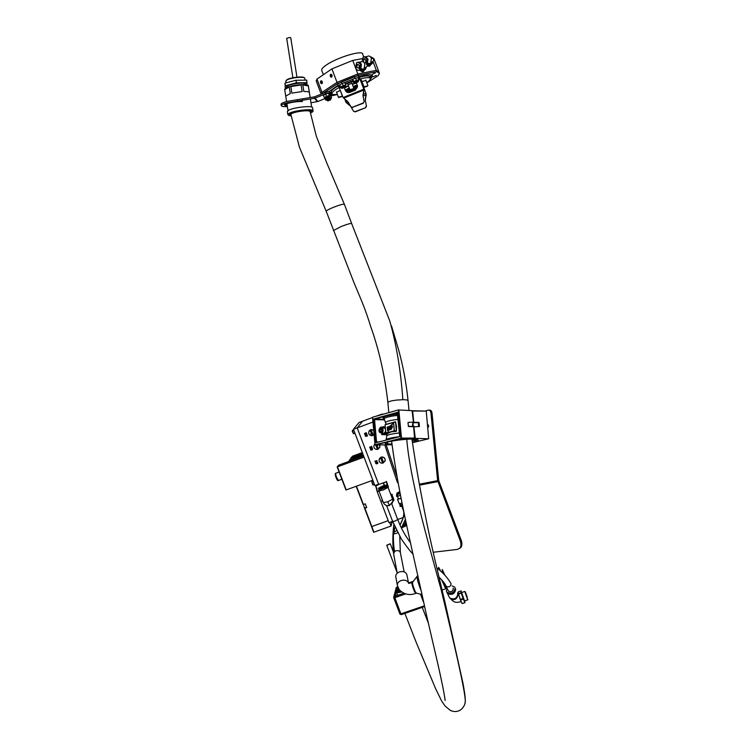<?xml version="1.0" encoding="UTF-8"?>
<svg xmlns="http://www.w3.org/2000/svg" width="749" height="749" viewBox="0 0 749 749"><rect width="100%" height="100%" fill="white"/><g stroke="black" fill="none" stroke-linecap="round" stroke-linejoin="round"><path stroke-width="1.12" d="M366.158 94.131L362.853 84.955M362.441 85.461L362.9 85.283L365.727 93.045M346.984 100.881L345.645 101.424L344.83 99.121M350.485 91.032L351.084 90.854M354.857 89.337L355.794 88.831M350.504 91.088L349.952 91.2M363.331 86.369L362.788 84.983M365.989 94.795L365.802 93.307L363.256 94.327M366.139 95.123L366.233 94.393M346.703 102.987L350.176 105.843L346.553 102.735L348.163 102.079M345.645 101.424L345.813 101.892M366.467 106.143L365.297 100.413L366.467 106.143L365.624 107.706L355.241 111.873L353.603 111.311L350.644 106.302L353.603 111.311M353.453 111.058L355.241 111.873M365.624 107.706L355.101 111.629M365.493 107.453L366.336 105.89M365.297 100.413L366.121 95.179M363.171 96.041L365.989 94.908L365.287 99.448M350.026 105.581L350.644 106.302M350.794 106.555L350.176 105.843M365.409 99.711L365.428 100.675M339.962 86.884L339.025 87.268L343.136 97.529L363.845 89.178L359.866 78.842L358.771 79.282M349.877 92.333C347.836 92.942 346.347 92.342 345.401 90.535L345.214 89.899C346.15 91.706 347.639 92.305 349.68 91.696L349.877 92.333L355.391 90.105L357.582 86.21L356.402 83.036M344.362 87.886L345.401 90.535M363.63 88.551L358.677 75.827L359.305 77.503L355.017 78.345L341.9 83.654L338.361 85.873L339.025 87.268M345.214 89.899L344.409 87.858M355.391 90.105L355.185 89.477L349.68 91.696M355.185 89.477L357.348 85.489M355.017 78.345L354.389 76.67L341.263 81.987L341.9 83.654M352.826 80.733L345.776 83.57M354.389 76.67L358.677 75.827M338.37 85.91L337.733 84.206L341.263 81.987M359.66 78.214L359.305 77.503M343.725 98.082L343.136 97.529M350.869 106.667L347.985 101.78L351.028 106.929L352.554 107.247L363.228 102.959L364.229 101.621L363.031 95.722L364.098 101.349M364.229 101.621L363.228 102.959M352.554 107.247L363.359 103.222M352.704 107.51L351.028 106.929M348.145 102.042L343.772 98.11L363.733 90.067L363.143 95.011L363.874 90.357M343.941 98.391L347.508 101.312M363.143 95.011L363.162 96.003M363.031 95.722L363.012 94.739M347.349 101.04L347.985 101.78M302.381 101.639C297.962 100.815 283.955 103.568 284.47 105.16L287.279 105.937M285.219 104.383L287.064 104.579M330.037 92.904L329.588 91.715C329.298 91.266 327.875 91.518 325.328 92.483L314.411 96.864L287.073 101.405C283.178 102.454 281.165 103.399 281.034 104.242L281.053 104.354M330.88 95.966L331.554 95.254L329.813 93.887L330.075 93.016C329.794 92.576 328.371 92.839 325.824 93.803L314.636 98.259L287.298 102.8C283.394 103.839 281.381 104.776 281.259 105.618C281.437 106.433 283.478 106.77 287.391 106.648M310.985 102.753L317.801 101.518L325.141 98.559M331.507 95.142L331.058 93.962L329.897 93.475L331.124 92.764L329.841 92.38M354.034 82.231L356.393 80.405L358.93 79.722L358.696 80.48L353.453 82.409L353.687 81.65L356.43 80.312L358.593 80.377M355.606 78.121L356.43 80.312M352.807 79.31L353.687 81.65M358.069 77.409L358.93 79.722M352.582 80.068L353.453 82.409M340.804 87.558L341.825 86.332L344.456 85.367L345.514 85.817L340.28 87.736L340.467 86.996L343.192 85.658L345.72 85.068L345.392 85.723M344.84 82.727L345.72 85.068M342.368 83.467L343.192 85.658M339.4 85.405L340.28 87.736M339.625 84.749L340.467 86.996M330.983 98.362L327.379 98.952L325.712 100.048L330.112 97.838L331.582 97.819L330.974 98.278M329.85 95.563L330.73 95.554L331.582 97.819M329.569 96.349L329.513 96.228C328.446 96.05 326.976 96.555 325.113 97.735L325.712 100.048M329.616 96.527L330.112 97.838M324.935 98.007L324.308 97.623L326.517 96.349L329.354 95.479L329.972 95.872L324.757 97.492L325.188 97.932C327.051 96.752 328.521 96.246 329.588 96.415L325.085 98.119M324.308 97.623L323.437 95.329L325.646 94.056L328.483 93.185L329.972 95.872M328.483 93.185L329.354 95.479M325.646 94.056L326.517 96.349M327.875 100.909L330.543 99.898L327.875 100.909M327.744 100.853L330.637 99.673M327.519 100.759L327.304 100.197M330.702 99.561L330.468 98.952M328.502 97.716L326.358 98.737L328.502 97.716M326.395 98.671L329.157 97.501M344.175 87.436L342.199 88.438L344.175 87.436M342.227 88.382L345.046 87.174M357.114 82.175L355.391 83.111L357.114 82.175M355.429 83.045L358.247 81.828M322.285 81.669L320.872 80.892L320.609 82.802L322.023 83.579L322.285 81.669M331.994 75.125L330.552 74.348L330.281 76.276L331.723 77.063L331.994 75.125C331.142 73.861 330.524 73.945 330.15 75.396L330.861 77.044C331.891 77.316 332.266 76.679 331.976 75.134M329.288 93.728L330.908 94.028M331.095 94.037L332.125 94.028M362.16 58.675L352.751 60.407L357.844 73.964L376.316 70.359L373.021 61.54M379.125 72.494L376.316 70.359L357.844 73.964L337.022 82.39L331.929 68.871L316.977 79.066L316.19 80.929L316.546 81.856M322.482 93.634L321.995 92.333L337.022 82.39L321.995 92.333L321.181 94.159L321.995 92.333L316.977 79.066M371.579 57.701L370.68 57.121M371.673 61.97L371.757 62.682M372.103 62.888L372.384 62.336M372.393 63.169L372.656 62.326L372.094 63.197M371.644 62.944L371.382 62.439M366.046 67.934L365.615 68.73M378.638 71.183L374.023 58.853L371.317 56.999M352.751 60.407L331.929 68.871M359.96 79.001C366.71 77.259 370.193 77.175 370.418 78.748L372.431 76.295M372.216 75.246L371.541 74.872M367.122 65.772L368.976 66.324L370.09 65.884M367.113 65.229L369.351 66.081L371.232 64.227M359.417 70.181L362.469 71.857L363.611 71.408M359.951 70.116L362.853 71.614L364.772 69.732M330.506 76.126L331.348 74.694L331.882 75.921L330.506 76.126M331.713 75.134L330.936 74.863L330.777 76.014L331.873 76.014M320.619 82.793L321.199 83.579C322.201 83.822 322.557 83.186 322.267 81.678C321.452 80.433 320.853 80.499 320.478 81.903L320.619 82.793M320.825 82.652L321.63 81.238L322.173 82.484L320.825 82.652M321.986 81.65L321.255 81.407L321.096 82.54L322.164 82.577M321.864 70.724L321.611 70.041C321.639 68.88 323.109 67.279 326.012 65.247C336.928 57.336 363.761 49.425 362.741 54.331L363.696 56.868M357.048 87.792L346.768 91.593M345.86 90.919L349.483 88.551M345.926 90.826L345.935 90.863C346.356 91.387 348.107 91.116 351.206 90.067M352.901 89.412L357.329 87.071M365.933 80.396L361.954 81.66M342.321 95.891L340.261 90.423L336.554 92.249M351.936 83.223L348.06 84.768M345.514 90.479L349.39 88.288M353.247 86.715L357.376 85.555L357.582 86.21M345.298 90.086L349.24 87.905M353.107 86.322L357.217 85.143M337.331 94.318C333.782 94.861 331.976 94.571 331.91 93.456C331.985 92.464 333.399 91.06 336.151 89.234L339.1 87.464M345.429 84.3L353.013 81.229M370.418 78.748C370.352 79.675 369.126 80.958 366.757 82.587M331.489 92.333L331.273 91.762C331.339 90.76 332.753 89.346 335.505 87.521L338.342 85.807M359.295 77.287C366.055 75.537 369.557 75.462 369.781 77.053L370.203 78.177M361.411 80.227L360.372 80.068M363.162 84.777L362.347 85.227M356.655 88.382L347.527 91.874M353.341 86.968L357.423 85.976M361.776 83.663L362.469 83.401M361.598 83.261L362.553 83.261M341.731 96.602L338.904 97.426L341.731 96.602M342.087 96.246L338.923 96.995L338.894 97.51M367.263 86.313L364.445 87.137L367.263 86.313M367.647 85.929L364.501 86.678L364.445 87.212M353.294 89.187L350.438 90.02L353.294 89.187M351.815 82.905L353.921 88.513L350.476 89.562L350.438 90.105M364.716 68.262L363.939 69.114M359.342 65.5L357.207 64.386L356.777 67.204L358.921 68.309L359.342 65.5M355.719 67.906C356.786 70.181 358.088 70.855 359.642 69.938L360.419 64.788C359.351 62.513 358.05 61.83 356.496 62.747L355.719 67.906M359.033 70.284L360.147 69.835L360.924 64.686C360.1 62.794 359.005 61.998 357.619 62.307M361.037 68.487L361.112 64.807L360.119 63.262M359.277 70.181L360.662 69.741L361.439 64.592C360.615 62.701 359.511 61.905 358.134 62.214M361.327 68.889L364.061 69.086L364.838 63.955C363.78 61.69 362.479 61.015 360.924 61.924L359.333 62.223M365.681 67.466L365.587 69.198L363.892 70.312L361.57 70.762L360.662 69.741L364.061 69.086M365.587 69.198L362.965 69.301M361.57 70.762L363.274 69.648M370.371 79.038L372.684 76.192L370.362 76.913L370.118 76.295L372.309 75.209C370.633 74.188 366.224 74.694 359.071 76.716M338.117 85.217L329.101 91.481M376.232 75.359L373.479 76.698L376.232 75.359M375.315 72.859L372.525 74.217L375.315 72.859M366.86 82.867L378.226 75.612L379.453 73.365L376.813 71.679L358.35 75.303L337.527 83.729L322.557 93.606M331.002 95.881L337.415 94.543M331.17 94.243L332.35 94.205M358.35 75.303L357.844 73.964L337.022 82.39L337.527 83.729M378.966 72.054L376.316 70.359L376.813 71.679M371.242 62.71L370.362 63.571M364.229 62.776L365.503 62.738L365.943 59.929L363.808 58.834L363.574 62.073M366.327 64.255L367.01 59.218C365.961 56.961 364.66 56.287 363.115 57.196L362.057 61.493M366.72 64.264L367.516 59.124L364.239 56.765M367.628 62.879L367.703 59.246L366.748 57.748M366.57 64.002L367.216 64.171L368.021 59.031L364.735 56.671M367.881 63.356L370.577 63.534L371.392 58.403C370.334 56.166 369.042 55.492 367.487 56.4L365.933 56.681M372.15 61.942L372.066 63.684L370.362 64.798L368.068 65.229L367.169 64.208M372.066 63.684L369.454 63.749M368.068 65.229L369.772 64.114M375.511 485.324L377.206 491.719L388.965 522.652L392.607 521.341M367.403 435L366.963 436.208L366.579 434.748L366.074 436.442L365.184 435.899L365.521 434.851L365.437 435.796L366.102 435.984L366.448 434.448L367.403 435M372.618 448.745L372.187 449.943L371.804 448.492L371.289 450.177L370.409 449.634L370.746 448.595L370.652 449.531L371.317 449.728L371.673 448.183L372.618 448.745M377.833 462.47L377.393 463.668L377.019 462.217L376.504 463.903L375.623 463.359L375.961 462.32L375.867 463.257L376.532 463.453L376.887 461.918L377.833 462.47M372.777 422.118L357.198 427.885L362.544 421.228L372.375 417.577M388.216 487.721L386.203 481.785L378.722 484.509L357.198 427.885L362.544 421.228L358.996 422.539L353.453 429.271L357.198 427.885L378.601 484.2L374.865 485.567L353.453 429.271M379.003 491.063L377.206 491.719M403.112 517.559L397.691 519.506M382.908 501.334L382.355 501.53L382.046 500.735L382.29 499.714M374.828 461.197L377.122 460.682L375.418 461.3L375.68 461.787L374.828 461.197M371.776 447.453L371.654 446.273L372.197 447.705L370.193 447.162L370.615 448.258L369.734 447.78L370.081 446.891L371.776 447.453L371.392 446.376M366.72 433.212L366.364 434.12L365.868 433.025L365.718 433.755L364.735 433.746L365.315 434.476L364.51 434.046L365.765 432.744L366.72 433.212M381.541 414.328L375.867 416.285M381.494 414.197L381.072 414.815L382.879 414.309M375.745 485.961L379.294 484.303M382.898 501.306L382.355 501.53M382.364 501.493L381.943 500.407M382.786 501.025L382.243 500.201M377.861 463.257L377.393 463.668M377.59 463.079L377.019 462.217M376.522 463.874L375.614 462.61M376.569 463.35L376.504 462.489M377.112 460.663L375.418 461.3M375.689 461.759L374.903 461.384M372.365 449.381L371.804 448.492M371.654 449.709L371.289 450.177M371.307 450.149L370.418 448.857M371.354 449.634L371.289 448.763M372 447.724L371.176 447.471M371.195 447.443L370.015 447.303M370.605 448.23L369.734 447.78M369.753 447.752L369.772 447.125M367.375 435.881L366.87 435.89M367.132 435.665L367.15 435.103M367.169 435.085L366.579 434.748M366.327 436.236L365.184 435.899M365.203 435.871L365.222 435.085M366.083 436.021L366.064 435.019M366.486 433.278L365.671 433.175M365.456 433.755L364.8 433.596M365.315 434.457L364.51 434.046M364.529 434.017L364.576 433.409M384.939 461.356L385.239 460.382C385.061 457.779 383.685 456.684 381.101 457.096L379.397 458.66M379.228 461.197C380.061 462.873 381.391 463.481 383.198 463.013L385.164 460.551L384.986 459.09C384.153 457.414 382.823 456.806 381.016 457.274L379.06 459.689L379.228 461.197M383.422 462.17L381.765 457.798L380.764 458.163L382.421 462.536L383.422 462.17M382.421 462.536L383.394 462.105M380.838 458.135L382.467 462.442M374.753 444.101L374.275 444.737M374.753 444.157L373.845 445.898L374.013 447.453C374.846 449.128 376.167 449.737 377.973 449.269L379.93 446.844L379.603 444.972M375.764 445.046L377.206 448.791L378.208 448.426L376.887 445.028M379.64 447.79L379.762 444.972M377.206 448.791L378.179 448.361M375.867 445.046L377.253 448.698M373.479 429.963L370.661 429.608L369.173 430.797M373.498 430.179L370.568 429.748L368.63 432.079L368.78 433.69C369.622 435.375 370.942 435.974 372.749 435.506L373.91 434.748M371.476 433.774L371.972 435.029L372.974 434.654L371.317 430.272L370.315 430.647L371.064 432.697M371.972 435.029L372.955 434.598M370.39 430.619L371.139 432.585M371.541 433.643L372.028 434.944M386.447 481.429L388.431 487.009M400.827 505.313L402.372 505.051M402.241 504.442L400.05 504.826M401.96 503.085L399.18 503.646M400.996 498.413L397.541 499.321L398.309 498.656M400.968 498.263L398.412 498.937M399.985 493.357L398.711 493.348L397.588 494.565M400.387 495.379L397.41 496.315L397.288 495.417L398.505 493.844L400.106 493.975L398.384 493.891M397.728 497.149L396.708 494.593L398.412 492.552L399.807 492.439M399.732 492.065L396.97 493.057L396.464 496.081L397.663 497.093M396.97 493.057L399.657 491.69M402.428 505.313L399.919 505.837L400.687 504.938M402.578 506.015L400.172 506.502L399.938 505.847L400.172 506.502M388.085 487.393L383.198 490.024L378.947 490.848M386.269 486.298L387.167 486.401C387.027 487.234 378.648 490.323 378.9 489.443L379.574 488.854M392.86 501.549L393.178 497.467L390.941 494.902M386.128 486.382L382.805 488.479L379.827 489.088M386.69 485.08L386.896 485.642L382.486 487.992L378.657 488.788M382.243 487.346L378.451 488.226L382.851 485.876L386.653 484.996L382.243 487.346M380.024 487.533L385.07 485.624L380.024 487.533M391.793 504.04L392.869 501.456L392.579 499.255L388.122 487.487M392.588 496.362L392.073 494.967L390.894 494.78M392.916 501.324L393.993 500.014L393.468 498.684M393.993 500.014L392.073 494.967M390.641 494.097L392.261 494.415M363.434 504.508L364.594 508.328L366.71 507.597L365.278 503.843L363.434 504.508L356.468 486.213M377.112 489.425L375.914 486.279M388.207 520.667L371.832 526.547L371.335 526.032L371.504 526.641L388.207 520.667M373.639 532.249L371.504 526.641L373.92 532.193L391.034 526.041L389.649 522.399M391.034 526.041L391.755 523.635L391.09 521.884M371.551 526.603L364.594 508.328L371.551 526.603M363.611 455.991L338.745 465.129L337.172 466.964L364.042 457.124M345.963 490.005L337.172 466.964L345.963 490.005L372.833 480.24M348.744 461.45L350.055 459.671L363.171 454.821M391.652 523.354L392.298 521.444M391.165 521.856L391.727 523.326M363.593 455.926L348.641 461.197M349.97 459.717L351.253 457.929L362.731 453.679M363.143 454.765L349.858 459.427M351.159 457.976L352.423 456.225L362.31 452.565M362.713 453.622L351.056 457.686M403.074 524.965L405.452 523.261L404.703 521.285M402.475 526.116L404.638 524.15M402.325 526.388L406.548 524.347M406.417 523.738L404.9 523.982M401.52 527.82L406.801 525.452M406.267 523.055L406.407 523.691M427.894 427.866L428.671 425.891L427.557 424.402M427.642 425.254L428.1 424.617M384.78 444.878L397.466 482.609L397.916 482.44M382.177 414.506L382.552 413.954M386.194 444.85L396.848 476.476M460.204 540.684L461.159 540.123L438.745 480.615L432.014 413.045L430.937 413.017L437.65 480.633L460.204 540.684C461.262 543.708 461.187 546.133 459.97 547.959L457.499 549.391L433.128 552.275M423.082 600.277L420.788 594.247M461.159 540.123C462.217 543.147 462.142 545.572 460.925 547.397L459.362 548.605M430.937 413.017C430.581 410.92 429.701 409.956 428.288 410.124L425.816 410.798M429.196 410.152L429.374 410.152C430.787 409.984 431.667 410.948 432.014 413.045M286.155 80.489L287.082 79.628C290.509 77.428 303.429 76.033 304.197 77.774M305.03 80.134L304.759 78.373C305.171 76.239 290.621 77.587 286.783 80.049L285.809 81.229M287.373 111.592L288.683 110.215C293.814 107.247 313.204 105.3 312.567 107.79L313.035 110.758M302.137 91.547L291.867 93.138L290.837 86.566L301.107 84.965L302.137 91.547M309.328 92.436C308.794 91.771 306.959 91.444 303.822 91.481L302.793 84.909C305.929 84.89 307.773 85.217 308.307 85.92L309.328 92.436M284.676 89.412L285.884 87.989C290.678 84.983 308.897 83.261 308.345 85.845L310.18 97.595M289.254 87.006L285.94 88.335L284.704 89.58L285.734 96.097L290.294 93.578L289.254 87.006L284.704 89.58M301.107 84.965L290.837 86.566M308.307 85.92L302.793 84.909M286.717 86.987L286.698 86.865C286.315 84.319 306.463 81.501 305.658 84.206M307.174 82.671L296.398 82.83L285.388 85.714L285.303 88.363L284.985 83.158L295.995 80.255L306.772 80.115L306.903 84.88M296.398 82.83L295.995 80.255M285.388 85.714L284.985 83.158M399.348 589.819L398.768 591.036L400.696 591.27M401.333 591.794L395.622 591.85L398.908 589.238L396.689 591.888L401.352 591.813M386.222 424.29L395.538 421.771L396.511 426.537L396.427 431.312L391.315 431.836L387.093 433.737M393.534 422.37L394.227 430.769L396.361 430.956L395.538 422.146L393.534 422.37M374.8 444.709L401.305 438.53L375.052 445.046L372.525 417.23L398.328 409.946L412.081 410.658L413.448 422.118L408.018 422.427L408.411 426.527L413.626 426.724L412.502 424.72L413.214 422.473M411.426 439.036L414.525 438.418L401.305 438.53L414.562 438.408L413.626 426.724L414.843 438.034L401.492 438.109L375.052 445.046M388.928 432.463L394.227 430.769M395.219 421.959L393.646 422.389M393.459 422.502L387.598 424.084L393.525 422.37M388.122 427.37L388.029 430.338L387.495 430.432L387.186 427.089L387.692 427.061M388.132 426.827L388.094 427.361M389.808 427.202L390.632 428.587L389.527 429.926M389.424 427.613L390.472 428.587L389.695 429.898L388.675 428.915L389.611 429.317M388.909 428.138L389.124 426.368L390.416 427.117L389.517 426.864M389.471 426.911L389.227 427.389M391.914 425.722L392.551 426.649L391.1 429.533L390.603 425.994L391.839 425.722L392.382 426.649L390.931 429.533M375.118 445.056L388.562 444.803L391.905 443.708M408.383 426.237L413.607 426.499C412.456 424.842 412.343 423.494 413.27 422.473M384.555 419.852L374.331 419.609L373.779 418.963L384.406 419.44L374.453 419.197L397.429 412.343L397.504 413.111M377.683 442.247L375.904 442.687L376.335 441.938L378.816 441.957M399.657 436.049L397.251 412.83L374.509 419.206L376.588 442.238M382.58 433.933L381.793 434.663L382.196 433.624L382.87 433.886M396.09 431.209L391.764 431.574L395.79 431.162L394.33 430.909L388.815 432.21M391.081 426.471L391.184 427.51L391.952 426.771L391.081 426.471L391.343 427.473M391.718 426.359L391.25 426.471M389.386 426.874L389.18 427.51M390.21 426.509L393.412 423.213L390.032 426.509L390.416 427.117M389.096 428.756L389.649 429.308L390.042 428.709L389.115 428.259M387.973 427.361L388.029 430.338M387.514 426.996L387.561 427.464L388.459 426.893M388.291 426.893L388.225 427.436M388.394 432.585L386.868 433.381M395.978 430.759L391.661 431.433M388.45 432.445L385.688 432.828M386.802 435.787L387.046 433.446M385.08 424.664L385.651 432.791L388.357 432.295M387.598 424.084L385.155 424.627L387.673 423.953M393.234 423.213L389.808 426.312M388.001 431.77L388.825 429.439M412.409 442.706L428.69 438.764L415.292 438.371L411.978 439.045M389.077 444.681L391.952 444.063L389.321 444.756L392.045 444.84M419.459 426.49L418.963 422.782C418.036 424.402 418.204 425.638 419.459 426.49L413.907 426.864L415.292 438.371M428.69 438.764L426.237 411.089L412.662 411.032L413.738 422.249L419.066 422.427M412.474 410.742L426.237 411.089M418.963 422.782L413.635 422.605C412.718 424.28 412.886 425.572 414.15 426.499M381.85 427.305L385.248 428.428M385.52 431.358L384.256 433.362L382.992 433.343M381.831 430.834L381.662 429.233L380.717 428.7L379.94 429.767L380.118 431.368L381.063 431.901L381.831 430.834M381.438 431.387L380.118 431.368M381.718 429.795L379.94 429.767M428.681 426.115L428.531 426.593M427.848 427.426L428.671 425.956M397.747 586.823L396.408 587.525L395.781 590.465L398.73 588.976M413.336 581.318L408.533 583.012L413.373 581.261M401.633 592.019L395.154 593.274L394.498 596.344L403.786 593.255M387.476 545.075L389.695 544.083L387.476 545.075M292.887 77.765L286.689 38.33L289.638 37.45L290.762 37.75L296.941 77.156M390.051 543.793L386.718 545.272L390.051 543.793M467.367 598.526L465.382 591.869L467.367 598.526M467.722 599.809L464.755 591.467M448.136 590.455L448.454 591.111C451.095 592.319 452.733 591.513 453.342 588.695L453.098 588.171M467.142 596.813L465.897 593.592L467.142 596.813M464.595 591.523L461.609 592.571L464.567 600.941M447.069 588.237L446.376 591.139L446.881 592.15C451.347 594.182 454.1 592.824 455.13 588.068L454.643 587.094L452.022 585.877M446.722 591.944L447.19 592.796C451.656 594.828 454.409 593.47 455.429 588.714L455.092 587.946M447.031 592.59L447.499 593.442C451.965 595.474 454.709 594.116 455.738 589.36L455.326 588.499M449.11 596.822L449.643 597.936C454.1 599.977 456.834 598.62 457.854 593.863L457.442 593.002M461.805 592.496L461.01 590.895L461.159 592.721L463.069 598.545L464.914 602.589L464.839 600.838M461.159 592.721L458.379 593.695L458.248 591.86L461.01 590.895M463.069 598.545L460.279 599.518L458.491 594.135L461.272 593.161M464.914 602.589L462.133 603.563L460.495 600.052L463.275 599.078M462.133 603.563L464.998 602.683M460.495 600.052L460.279 599.518M448.679 593.788C451.816 594.697 454.016 593.648 455.289 590.643M442.219 590.474L442.284 589.95M440.243 570.167L438.68 567.386L438.408 569.268M441.564 579.717L445.674 588.761L446.151 588.564L445.618 585.418M441.844 580.016L445.206 587.347L445.402 585.493M440.038 570.242L439.148 568.781L438.764 569.568M444.84 575.166L442.21 569.483L442.537 572.891M444.756 575.082L442.369 569.961L442.622 572.976M416.472 593.18L415.283 591.747C413.158 586.673 412.268 583.518 412.624 582.263L416.968 576.515M395.8 576.955L395.744 576.664C395.641 574.558 396.876 572.966 399.451 571.908C403.421 570.963 405.902 571.927 406.894 574.82L408.551 583.125M420.723 589.725C417.708 581.664 416.566 577.123 417.287 576.093M370.914 434.139L371.457 433.465L370.549 433.905M339.643 86.051L338.67 86.444L339.653 86.069M359.539 77.999L358.453 78.439L359.548 78.018M297.147 99.654L297.372 101.04M302.502 98.924L302.718 100.31M317.258 101.677L314.636 98.259L314.411 96.864M315.189 98.1L317.801 101.518M325.328 92.483L325.824 93.803M330.796 93.756L331.292 95.048M358.228 81.491C358.771 80.948 358.256 80.929 356.674 81.444L354.09 82.484L356.674 81.435C354.745 82.259 354.183 82.708 354.96 82.802M345.401 85.807L345.308 85.274C342.958 85.742 341.366 86.397 340.533 87.249L340.898 87.811L345.495 86.06L340.973 87.914M345.027 86.828L345.083 86.407C342.789 86.912 341.61 87.493 341.553 88.139L341.769 88.129M331.049 98.55L327.641 99.271L326.611 100.291L331.067 98.606L326.611 100.291M330.618 99.345C331.039 98.728 330.169 98.868 328.006 99.786L327.453 100.591M326.545 100.094L328.633 98.391L330.852 97.829L330.918 98.316M324.982 97.866L325.412 96.986L327.931 95.919L329.494 96.078M325.263 98.053L325.778 97.997M329.139 97.164L329.298 97.033C328.839 96.612 327.613 96.986 325.618 98.166L325.937 98.428M346.843 90.039L349.802 89.384M353.687 87.886L356.88 86.032L353.687 87.886M357.432 86.041L353.809 88.195M349.914 89.693L346.338 90.423M344.493 88.082L348.472 85.863M352.339 84.291L356.43 83.111M348.36 85.555L344.961 87.361L348.351 85.555M352.217 83.972L355.157 83.055L352.217 83.982M378.928 490.661L377.421 491.204M373.217 481.242L371.944 481.701L373.133 485.006M372.787 484.931L371.85 482M374.388 484.322L373.395 481.719M353.706 429.935L352.423 430.413L353.64 433.708M352.367 431.536L352.33 430.703M354.857 432.969L353.865 430.357M353.378 433.54L352.32 430.441M383.638 482.721L384.368 485.371M383.422 482.805L384.087 485.455L383.46 482.871M393.468 499.639L392.869 501.456L389.48 505.491L387.673 501.802L392.579 499.255M383.394 502.626L387.673 501.802M404.479 514.891L400.003 525.086M396.549 530.376C394.021 533.063 393.534 532.015 395.069 527.24M335.674 474.257C334.99 473.705 335.131 474.829 336.095 477.637M339.372 471.936L335.889 473.218C335.355 473.162 335.608 474.604 336.638 477.525L338.52 480.474M363.162 504.564L356.196 486.307L363.162 504.564M371.832 526.547L364.866 508.262M366.617 507.363L364.454 508.15M371.785 526.584L373.92 532.193M346.235 489.94L337.443 466.899M335.627 473.284C334.925 473.527 335.084 474.988 336.095 477.656C337.059 479.959 337.584 480.68 337.687 479.819M402.606 526.294L402.981 527.296M419.552 485.165L437.884 481.616M419.374 484.191L437.65 480.633M310.414 112.959L311.369 112.537C319.317 108.839 296.173 109.963 289.526 113.642C287.429 114.831 287.934 115.58 291.043 115.889M289.17 113.314C294.31 110.375 313.691 108.408 313.054 110.871L311.303 110.375C307.511 109.457 293.542 111.386 289.47 113.633L287.841 114.56L289.17 113.314M310.245 111.901L310.76 111.217L310.882 111.695L310.311 112.359M290.94 115.327C289.498 114.953 289.507 114.363 290.987 113.567C296.464 110.515 315.966 109.373 310.32 112.397M290.94 115.29L290.116 114.737L290.144 114.232L290.865 114.822M406.744 439.26C410.19 479.781 426.743 537.351 441.227 590.062C453.857 642.623 464.764 688.565 465.316 700.961L464.96 703.592M409.001 410.48L408.055 400.631C407.905 400.032 406.173 399.723 402.868 399.704C400.771 370.558 396.39 344.278 389.742 320.881L351.599 223.445C350.317 223.314 346.871 224.326 341.263 226.47L333.492 230.542M402.868 399.704L396.764 400.069C391.25 400.752 388.291 401.567 387.879 402.494L387.879 402.522M351.627 223.455L344.437 204.421L326.714 162.814L316.331 136.252L310.077 111.376C308.532 110.534 304.787 110.59 298.832 111.535C293.833 112.5 291.155 113.483 290.809 114.485L290.818 114.578M344.353 204.234C343.033 204.009 339.559 204.964 333.951 207.117C329.26 209.018 326.676 210.385 326.18 211.209L326.246 211.377M385.641 422.773L385.529 422.473C386.297 421.322 390.454 420.283 398.009 419.374M398.843 409.9L401.492 438.109L400.977 438.165L398.328 409.946M391.203 444.148L391.1 444.185C384.125 444.12 383.282 443.333 388.591 441.807C395.659 440.243 403.486 439.317 412.081 439.026M385.08 424.767L385.829 432.95M394.339 430.525L393.609 422.679M412.765 423.091L412.718 425.591M413.682 426.724L414.749 438.015M397.635 415.367C389.471 416.36 384.977 417.493 384.153 418.766L384.284 419.103M386.203 440.094L386.091 439.935C386.484 438.783 391.006 437.697 399.676 436.676M386.128 439.682L386.765 436.012C387.121 434.926 391.296 433.905 399.283 432.941M380.408 417.558L378.994 417.502M377.749 417.858L379.125 417.914M392.186 438.596L385.847 440.187M373.779 418.963L397.429 412.343L399.713 436.695L375.904 442.687L373.779 418.963M386.138 424.365L384.153 418.766C380.754 417.296 385.201 415.751 397.513 414.122M386.952 434.729L381.793 434.663L381.681 433.362M381.11 427.127L382.627 427.08M382.477 427.323L383.235 426.668L385.108 426.93M385.698 432.959L384.668 434.036L382.795 433.83L387.027 434.064M382.833 433.858L385.576 432.004M385.192 427.782L382.58 427.323M412.437 438.933L412.624 439.026C419.534 439.485 420.226 440.487 414.703 442.032L412.381 442.519M389.92 444.185L390.622 444.007M412.165 440.15L415.845 439.279M412.484 440.674L417.212 439.523M379.621 428.409L380.586 427.286L382.673 428.222C383.46 430.413 383.16 432.117 381.756 433.325L379.668 432.379M382.224 428.447C379.902 426.939 379.003 428.175 379.556 432.145C381.878 433.671 382.767 432.435 382.224 428.447M398.496 424.533L398.693 426.696M424.355 605.838L399.938 614.133L393.749 597.871M401.183 614.648L394.863 597.711L393.731 597.852L396.305 587.375L393.712 597.122M405.63 593.91L394.863 597.711L394.283 596.56M403.833 593.274L394.573 596.541M420.489 594.172L423.485 602.046M401.408 614.657L424.524 606.55L401.408 614.657L399.938 614.133L393.665 597.374M396.408 587.525L397.316 589.903M397.354 586.963L398.234 589.285M395.154 593.274L396.165 595.942M396.577 592.674L397.625 595.427M457.882 595.183C456.909 599.369 454.474 600.539 450.58 598.723L450.58 598.723C455.186 603.853 457.283 602.168 461.197 601.756L461.318 601.822M457.911 594.163L458.463 594.032L461.272 601.728M450.804 583.321L451.076 583.874C450.458 586.692 448.82 587.506 446.161 586.298L445.524 585.016M391.764 503.983L397.7 519.534L395.051 521.079L392.654 521.473M415.854 593.348L414.646 591.972C412.371 586.476 411.529 583.34 412.119 582.563L412.446 582.45M397.429 585.643L397.363 585.315C397.251 583.199 398.505 581.599 401.108 580.531C404.46 579.632 406.876 580.288 408.327 582.525M393.88 524.506C393.028 535.132 393.262 544.13 394.573 551.517L395.818 550.815C398.234 550.234 399.741 550.833 400.35 552.622L404.142 571.843M393.609 553.923L394.573 551.517M346.394 102.819L345.851 101.967M337.733 84.206L338.361 85.873M281.034 104.242L281.259 105.618M354.09 82.484L353.734 81.922L356.393 80.415L358.602 80.461M326.358 98.737L325.787 98.025M328.989 96.761L329.204 97.333M342.199 88.438L341.61 87.708M344.877 86.407L345.092 86.996M355.391 83.111L354.811 82.381M358.069 81.07L358.294 81.66M316.19 80.929L321.181 94.121M330.936 74.863L331.442 74.769M321.255 81.407L321.733 81.313M323.371 74.703L321.611 70.041M349.802 89.393L346.824 90.049M331.91 93.456L331.273 91.762M362.525 83.195L361.299 79.909M336.432 91.94L338.492 97.407M365.812 80.087L367.871 85.573M361.982 81.632L364.042 87.118M347.939 84.45L350.026 90.002M358.191 64.208L357.207 64.386M359.642 69.938L360.147 69.835M366.973 64.676C367.553 66.155 366.898 67.101 365.016 67.522M373.348 58.899L371.083 57.729M364.8 58.647L363.808 58.834M367.216 64.171L370.577 63.534M373.461 59.152C374.013 60.65 373.377 61.596 371.551 61.98M371.841 481.729L373.03 485.043L374.463 484.528M352.367 431.546L353.528 433.746L354.951 433.222M397.288 495.417L398.421 498.974M400.116 504.92L399.254 503.74M397.541 499.321L399.208 503.702M389.134 505.584C386.521 505.996 384.621 505.041 383.432 502.729L378.975 490.988M378.9 489.462L378.938 490.904M378.694 488.872L378.451 488.226M387.167 486.401L387.963 487.346M401.792 506.268L403.262 510.144C404.572 513.636 403.496 518.598 400.041 525.021M395.013 527.483C393.768 532.239 393.646 534.346 394.629 533.803L397.785 532.811M401.389 528.008L405.424 519.216M336.095 477.656C337.013 479.931 337.733 480.905 338.248 480.577L341.862 479.257M459.97 547.959L460.925 547.397M311.659 107.041L310.395 98.99M305.742 84.684L305.433 82.69M286.801 87.539L286.698 86.893M286.071 82.877L285.79 81.126M288.019 110.609L286.923 103.652M286.586 101.536L284.657 89.29M287.841 114.56L287.354 111.479M411.922 439.054C415.311 462.002 419.506 486.101 424.496 511.333C431.452 547.051 437.996 572.367 445.262 603.469L462.929 683.004C464.605 692.273 465.092 695.297 465.316 700.961C465.41 706.56 459.465 714.48 450.327 710.408L445.084 705.998L441.667 701.101L435.59 688.621L416.172 642.296L404.9 613.431M445.149 699.8L445.131 700.493C444.363 694.07 441.929 681.862 437.828 663.876L425.947 612.663C414.628 559.231 399.17 499.377 391.596 441.152M388.815 412.633L387.879 402.494C384.696 374.706 378.91 349.24 370.54 326.087C365.606 309.796 361.645 300.929 354.296 283.468L326.18 211.209L299.45 147.225L290.687 113.726M310.189 111.564L310.067 110.805M408.055 400.631C406.258 383.123 403.14 366.289 398.702 350.111L391.493 325.89M422.23 607.355L428.465 623.365M388.478 438.586L388.31 439.569M391.914 443.754L391.493 444.026C388.282 443.951 386.849 443.68 387.205 443.211L387.673 442.05M387.729 441.91L387.926 441.423M397.513 414.15C388.768 415.227 384.171 416.388 383.722 417.624L384.153 418.766M383.235 426.668L382.402 427.314M415.545 439.242L416.453 440.693L412.362 442.378M412.034 439.036L415.236 438.362M380.586 427.286C378.891 429.074 378.535 430.741 379.509 432.295L381.756 433.325L384.256 433.362M398.468 424.234L398.73 427.033M413.382 581.261L408.523 582.984M393.234 551.592L390.304 543.886M397.157 572.685L386.718 545.272M467.9 599.434L467.648 599.968M447.499 593.442L449.643 597.936M446.881 592.15L447.19 592.796M462.161 603.591L464.942 602.617M467.563 599.893L464.399 600.998M448.454 591.111L446.161 586.298C445.121 583.789 442.743 580.747 439.036 577.161M413.083 554.166C410.162 551.217 406.267 546.199 401.398 539.083L392.682 521.538L386.568 505.519M450.589 582.909C447.331 577.395 442.743 572.405 436.826 567.948M410.639 542.913C405.368 536.022 401.071 528.251 397.728 519.6M442.116 590.006L445.674 588.761M444.307 585.877L445.711 585.39M416.182 593.236L415.545 593.461C409.31 595.689 403.861 594.406 399.198 589.622L397.363 585.315L395.744 576.664M416.032 593.068L421.781 594.491M411.81 582.685L408.739 583.405M370.895 434.167L371.214 433.68M371.485 433.727L372.187 432.66M393.852 524.44C392.598 534.514 392.504 544.28 393.571 553.745L397.251 573.182M400.35 552.622L399.76 536.387"/></g></svg>
